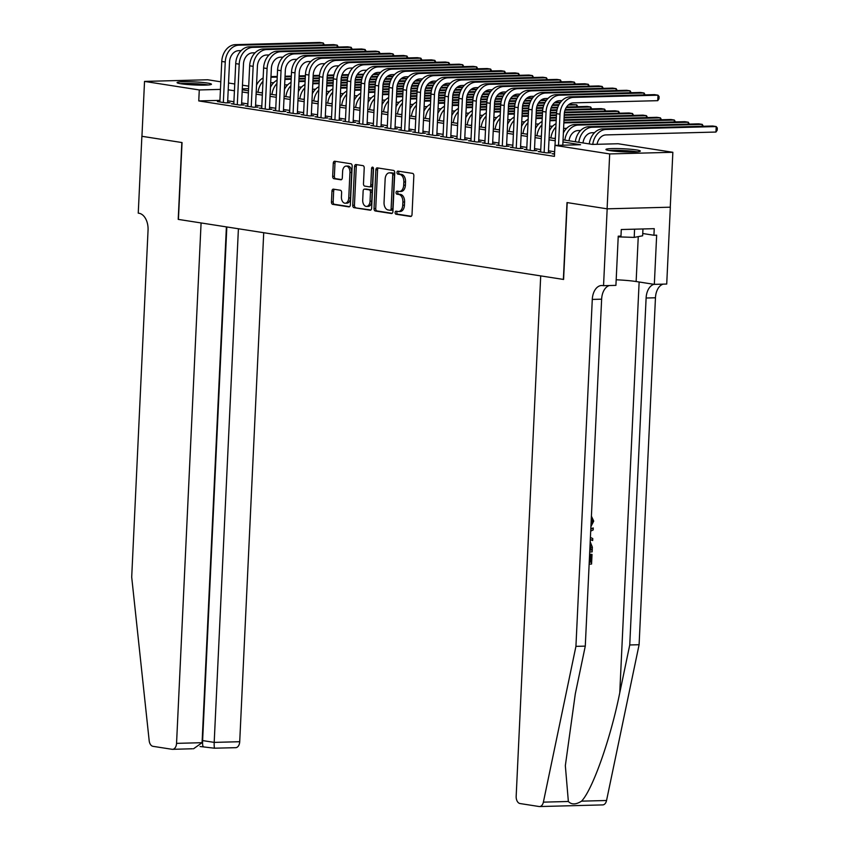 <?xml version="1.0" encoding="UTF-8"?>
<svg xmlns="http://www.w3.org/2000/svg" width="849" height="849" viewBox="0 0 849 849"><rect width="100%" height="100%" fill="white"/><g stroke="black" fill="none" stroke-linecap="round" stroke-linejoin="round"><path stroke-width="1.27" d="M395.114 212.558A1.518 0.966 -91.5 0 0 396.005 214.213L410.545 216.484A2.165 1.369 -91.5 0 0 410.704 216.495A2.165 1.369 -91.5 0 0 412.02 214.542L413.845 175.743A2.165 1.369 -91.5 0 0 412.582 173.376L398.032 171.116A1.518 0.966 -91.5 0 0 397.926 171.105A1.518 0.966 -91.5 0 0 397.003 172.474A1.518 0.966 -91.5 0 0 397.894 174.13L399.773 174.427A6.93 4.394 -91.5 0 1 403.837 182.004L403.678 185.231A6.93 4.394 -91.5 0 1 399.476 191.481A6.93 4.394 -91.5 0 1 398.977 191.45L397.088 191.152A1.518 0.966 -91.5 0 0 396.982 191.152A1.518 0.966 -91.5 0 0 396.058 192.511A1.518 0.966 -91.5 0 0 396.95 194.177L398.828 194.463A6.93 4.394 -91.5 0 1 402.882 202.051L402.734 205.278A6.93 4.394 -91.5 0 1 398.531 211.528A6.93 4.394 -91.5 0 1 398.032 211.497L396.143 211.199A1.518 0.966 -91.5 0 0 396.037 211.189A1.518 0.966 -91.5 0 0 395.114 212.558M397.258 211.369A1.518 0.966 -91.5 0 0 396.823 212.515A1.518 0.966 -91.5 0 0 397.714 214.171L411.266 216.283M399.147 171.286A1.518 0.966 -91.5 0 0 398.712 172.421A1.518 0.966 -91.5 0 0 399.603 174.087L401.481 174.374L399.773 174.427M398.202 191.333A1.518 0.966 -91.5 0 0 397.767 192.468A1.518 0.966 -91.5 0 0 398.659 194.134L400.537 194.421L398.828 194.463M207.57 83.075A17.213 1.528 -177.3 0 1 211.443 84.231A17.213 1.528 -177.3 0 1 199.993 85.133A17.213 1.528 -177.3 0 1 180.933 83.764A17.213 1.528 -177.3 0 1 177.059 82.608A17.213 1.528 -177.3 0 1 188.51 81.706A17.213 1.528 -177.3 0 1 207.57 83.075M636.453 149.933A17.213 1.528 -177.3 0 1 640.337 151.09A17.213 1.528 -177.3 0 1 628.886 151.992A17.213 1.528 -177.3 0 1 609.826 150.623A17.213 1.528 -177.3 0 1 605.942 149.466A17.213 1.528 -177.3 0 1 617.403 148.564A17.213 1.528 -177.3 0 1 636.453 149.933M333.434 189.157A2.165 1.369 -91.5 0 0 333.275 189.147A2.165 1.369 -91.5 0 0 331.97 191.099L331.45 201.988A2.165 1.369 -91.5 0 0 332.723 204.354L348.875 206.869A2.165 1.369 -91.5 0 0 349.035 206.88A2.165 1.369 -91.5 0 0 350.34 204.927L352.176 166.128A2.165 1.369 -91.5 0 0 350.902 163.761L334.75 161.246A2.165 1.369 -91.5 0 0 334.591 161.236A2.165 1.369 -91.5 0 0 333.286 163.188L332.659 176.337A2.165 1.369 -91.5 0 0 333.933 178.704L340.842 179.786A2.165 1.369 -91.5 0 0 341.001 179.797A2.165 1.369 -91.5 0 0 342.317 177.844L342.625 171.318A5.794 3.672 -91.5 0 1 346.137 166.096A5.794 3.672 -91.5 0 1 349.947 172.464L348.737 197.997A5.794 3.672 -91.5 0 1 345.225 203.229A5.794 3.672 -91.5 0 1 341.415 196.862L341.616 192.606A2.165 1.369 -91.5 0 0 340.353 190.24L333.434 189.157M607.173 208.833L567.206 202.603L563.587 279.459L540.707 275.893L516.171 796.309A6.622 4.192 -91.5 0 0 520.044 803.547L539.083 806.518A6.622 4.192 -91.5 0 0 539.561 806.55A6.622 4.192 -91.5 0 0 543.381 802.146L575.93 646.365L592.284 299.421A15.452 9.785 88.5 0 1 601.654 285.497A15.452 9.785 88.5 0 1 602.779 285.572L603.543 285.688L607.173 208.833L670.339 207.188L607.099 208.822L567.005 202.571L563.375 279.427L178.417 219.413L182.047 142.558L141.942 136.307L144.532 81.408L207.708 79.764L220.804 81.812M607.099 208.822L609.688 153.934L554.938 145.391L580.557 144.733L562.951 141.985M219.933 100.373L198.762 100.925L554.429 156.375L554.938 145.391M198.762 100.925L199.282 89.952L144.532 81.408M374.027 208.621A2.165 1.369 -91.5 0 0 375.3 210.987L391.453 213.513A2.165 1.369 -91.5 0 0 391.612 213.523A2.165 1.369 -91.5 0 0 392.917 211.571L394.753 172.772A2.165 1.369 -91.5 0 0 393.48 170.405L377.327 167.879A2.165 1.369 -91.5 0 0 377.168 167.869A2.165 1.369 -91.5 0 0 375.863 169.821L374.027 208.621L375.736 208.578A2.165 1.369 -91.5 0 0 377.009 210.945L392.174 213.311M370.164 210.191L354.012 207.676A2.165 1.369 -91.5 0 1 352.738 205.299L354.574 166.51A2.165 1.369 -91.5 0 1 355.88 164.557A2.165 1.369 -91.5 0 1 356.039 164.568L362.958 165.64A2.165 1.369 -91.5 0 1 364.221 168.006L363.478 183.745A2.165 1.369 -91.5 0 0 364.752 186.111L369.336 186.833A2.165 1.369 -91.5 0 0 369.495 186.844A2.165 1.369 -91.5 0 0 370.801 184.891L371.575 168.505A1.518 0.966 -91.5 0 1 372.499 167.136A1.518 0.966 -91.5 0 1 373.496 168.802L371.629 208.249A2.165 1.369 -91.5 0 1 370.323 210.202A2.165 1.369 -91.5 0 1 370.164 210.191L370.482 210.181M554.556 153.711L552.158 153.765L554.535 154.136M540.675 151.536L538.213 151.6L546.576 152.894L550.852 152.788L548.412 152.406M526.73 149.36L524.268 149.424L532.631 150.729L536.897 150.613L534.456 150.231M512.775 147.185L510.313 147.248L518.686 148.554L522.952 148.437L520.511 148.055M498.83 145.009L496.368 145.073L504.741 146.378L509.007 146.261L506.566 145.879M484.885 142.834L482.423 142.897L490.786 144.203L495.063 144.086L492.622 143.714M470.93 140.658L468.478 140.722L476.841 142.027L481.107 141.921L478.666 141.539M456.985 138.483L454.523 138.546L462.896 139.852L467.162 139.745L464.721 139.363M443.04 136.307L440.578 136.371L448.951 137.676L453.217 137.57L450.777 137.188M429.095 134.131L426.633 134.195L434.996 135.5L439.262 135.394L436.821 135.012M415.14 131.956L412.678 132.03L421.051 133.325L425.317 133.219L422.876 132.837M401.195 129.791L398.733 129.855L407.106 131.16L411.372 131.043L408.931 130.661M387.25 127.615L384.788 127.679L393.161 128.984L397.428 128.868L394.987 128.486M373.305 125.44L370.843 125.503L379.206 126.809L383.472 126.692L381.031 126.31M359.35 123.264L356.888 123.328L365.261 124.633L369.527 124.516L367.086 124.145M345.405 121.089L342.943 121.152L351.316 122.458L355.582 122.352L353.142 121.969M331.46 118.913L328.998 118.977L337.361 120.282L341.638 120.176L339.197 119.794M317.515 116.737L315.053 116.801L323.416 118.107L327.682 118L325.241 117.618M303.56 114.562L301.098 114.626L309.471 115.931L313.737 115.825L311.296 115.443M289.615 112.386L287.153 112.45L295.526 113.755L299.793 113.649L297.352 113.267M275.67 110.221L273.208 110.285L281.571 111.59L285.848 111.474L283.407 111.092M261.725 108.046L259.263 108.11L267.626 109.415L271.892 109.298L269.451 108.916M247.77 105.87L245.308 105.934L253.681 107.239L257.947 107.123L255.507 106.741M233.825 103.695L231.363 103.758L239.736 105.064L244.003 104.947L241.562 104.576M554.641 151.748L548.486 150.793M540.76 149.583L534.541 148.617M526.815 147.408L520.586 146.442M512.87 145.232L506.641 144.266M498.925 143.067L492.696 142.091M484.97 140.892L478.74 139.915M471.025 138.716L464.796 137.74M457.08 136.54L450.851 135.564M443.136 134.365L436.906 133.389M429.18 132.189L422.951 131.224M415.235 130.014L409.006 129.048M401.29 127.838L395.061 126.872M387.346 125.663L381.116 124.697M373.39 123.498L367.161 122.521M359.445 121.322L353.216 120.346M345.501 119.147L339.271 118.17M331.556 116.971L325.326 115.995M317.6 114.795L311.371 113.819M303.655 112.62L297.426 111.654M289.711 110.444L283.481 109.479M275.755 108.269L269.536 107.303M261.81 106.093L255.581 105.127M247.866 103.918L241.636 102.952M233.921 101.753L227.691 100.776M219.88 101.519L217.418 101.583L225.781 102.888L230.058 102.771L227.617 102.4M670.264 207.177L672.854 152.289L609.688 153.934M228.53 83.011L234.759 83.987M242.474 85.187L248.704 86.163M563.046 139.83L592.506 144.415L618.114 143.746L672.854 152.289M242.252 89.814L248.481 90.79M256.207 91.989L262.437 92.955M270.152 94.165L276.381 95.13M284.097 96.34L290.326 97.306M298.041 98.516L304.271 99.482M311.997 100.691L318.226 101.657M325.942 102.856L332.171 103.833M339.887 105.032L346.116 106.008M353.842 107.207L360.061 108.184M367.787 109.383L374.016 110.359M381.732 111.559L387.961 112.524M395.676 113.734L401.906 114.7M409.632 115.91L415.851 116.875M423.577 118.085L429.806 119.051M437.522 120.261L443.751 121.227M451.466 122.426L457.696 123.402M465.422 124.601L471.651 125.578M479.367 126.777L485.596 127.753M493.311 128.952L499.541 129.929M507.256 131.128L513.486 132.094M521.212 133.304L527.441 134.269M535.157 135.479L541.386 136.445M549.101 137.655L555.331 138.62M248.587 88.667L242.305 88.827M220.453 89.4L199.282 89.952M555.225 140.785L549.006 139.809M541.28 138.61L535.05 137.634M527.335 136.434L521.106 135.458M513.39 134.259L507.161 133.282M499.435 132.083L493.216 131.107M485.49 129.908L479.261 128.942M471.545 127.732L465.316 126.766M457.6 125.556L451.371 124.591M443.645 123.381L437.415 122.415M429.7 121.216L423.471 120.24M415.755 119.04L409.526 118.064M401.81 116.865L395.581 115.889M387.855 114.689L381.626 113.713M373.91 112.514L367.681 111.537M359.965 110.338L353.736 109.372M346.021 108.163L339.791 107.197M332.065 105.987L325.836 105.021M318.12 103.811L311.891 102.846M304.175 101.636L297.946 100.67M290.231 99.471L284.001 98.495M276.275 97.295L270.046 96.319M262.33 95.12L256.101 94.143M248.386 92.944L242.156 91.968M234.43 90.769L228.211 89.803M399.73 211.454A6.93 4.394 -91.5 0 0 400.24 211.486A6.93 4.394 -91.5 0 0 404.442 205.235L402.734 205.278M400.537 194.421A6.93 4.394 -91.5 0 1 404.591 201.998L404.442 205.235M400.686 191.407A6.93 4.394 -91.5 0 0 401.184 191.439A6.93 4.394 -91.5 0 0 405.387 185.188L403.678 185.231M401.481 174.374A6.93 4.394 -91.5 0 1 405.535 181.962L405.387 185.188M378.314 168.038A2.165 1.369 -91.5 0 0 377.561 169.779L375.736 208.578M390.084 210.255A1.518 0.966 -91.5 0 0 390.2 210.265A1.518 0.966 -91.5 0 0 391.113 208.896L392.726 174.841A1.518 0.966 -91.5 0 0 391.835 173.185L389.85 172.878A6.93 4.394 -91.5 0 0 389.341 172.846A6.93 4.394 -91.5 0 0 385.149 179.086L384.045 202.37A6.93 4.394 -91.5 0 0 388.099 209.947L390.084 210.255M390.307 210.255L391.792 210.212A1.518 0.966 -91.5 0 0 391.909 210.223A1.518 0.966 -91.5 0 0 392.822 208.854L391.113 208.896M389.341 172.846L391.049 172.793A6.93 4.394 -91.5 0 1 391.559 172.835L393.543 173.143A1.518 0.966 -91.5 0 1 394.435 174.798L392.822 208.854M370.886 209.99L354.012 207.676M357.026 164.717A2.165 1.369 -91.5 0 0 356.272 166.457L354.447 205.256A2.165 1.369 -91.5 0 0 355.72 207.623M369.644 186.822L371.045 186.78A2.165 1.369 -91.5 0 0 371.204 186.791A2.165 1.369 -91.5 0 0 372.509 184.838L373.284 168.463L371.575 168.505M362.714 200.067A5.794 3.672 -91.5 0 0 366.524 206.434A5.794 3.672 -91.5 0 0 370.037 201.213L370.461 192.214A2.165 1.369 -91.5 0 0 369.188 189.847L364.603 189.136A2.165 1.369 -91.5 0 0 364.444 189.125A2.165 1.369 -91.5 0 0 363.139 191.078L362.714 200.067M366.524 206.434L368.233 206.392A5.794 3.672 -91.5 0 0 371.745 201.171L370.037 201.213M365.993 189.094A2.165 1.369 -91.5 0 1 366.152 189.072A2.165 1.369 -91.5 0 1 366.312 189.083L370.896 189.805A2.165 1.369 -91.5 0 1 372.17 192.171L371.745 201.171M345.225 203.229L346.933 203.176A5.794 3.672 -91.5 0 0 350.446 197.955L348.737 197.997M346.137 166.096L347.835 166.054A5.794 3.672 -91.5 0 1 351.656 172.421L350.446 197.955M335.737 161.395A2.165 1.369 -91.5 0 0 334.984 163.146L334.368 176.295A2.165 1.369 -91.5 0 0 335.631 178.661L341.563 179.585M334.421 189.316A2.165 1.369 -91.5 0 0 333.668 191.057L333.158 201.935A2.165 1.369 -91.5 0 0 334.432 204.312L349.597 206.668M597.059 144.298A11.037 8.479 -81.1 0 1 605.91 134.917L715.951 132.051L716.206 126.565L606.175 129.43A16.555 12.724 98.9 0 0 592.751 144.415M606.175 129.43L602.684 128.878L712.725 126.013L716.206 126.565L717.299 127.987L717.203 130.184L715.951 132.051M602.684 128.878A16.555 12.724 98.9 0 0 589.259 143.916M562.802 145.19L564.267 114.074A11.037 8.479 -81.1 0 1 573.319 102.867L657.742 100.67L658.007 95.184L573.574 97.38A16.555 12.724 98.9 0 0 560 114.18L558.525 145.306M657.742 100.67L658.994 98.802L659.1 96.606L658.007 95.184L654.515 94.632L570.093 96.839A16.555 12.724 98.9 0 0 556.509 113.639L555.013 145.391M610.537 150.729A14.9 1.327 -177.3 0 1 628.334 151.048A14.9 1.327 -177.3 0 1 635.646 151.918M637.111 151.833A17.107 1.518 2.7 0 0 629.109 150.899A17.107 1.518 2.7 0 0 609.094 150.506M618.21 236.871L634.203 237.391L642.64 235.799L642.958 228.954M634.585 229.177L634.203 237.391M181.654 83.871A14.9 1.327 -177.3 0 1 199.441 84.178A14.9 1.327 -177.3 0 1 206.753 85.059M208.217 84.964A17.107 1.518 2.7 0 0 200.226 84.03A17.107 1.518 2.7 0 0 180.2 83.648M589.227 562.261L590.469 562.229L590.83 554.461L592.018 554.429L591.392 554.323A28.749 2.558 2.7 0 0 590.002 554.323L589.641 562.091A28.749 2.558 2.7 0 0 589.238 562.102M575.93 646.365L585.279 646.121L575.293 693.888L565.338 765.681L568.363 801.488C571.526 804.82 575.93 804.703 581.565 801.148C592.644 789.57 610.686 738.375 619.77 692.731L629.746 644.964L646.11 298.02A15.452 9.785 88.5 0 1 653.995 284.319M590.299 539.635L592.676 540.516L590.31 539.348M590.787 529.256L593.26 527.961L590.819 528.651M629.746 644.964L639.095 644.72L655.46 297.776A15.452 9.785 88.5 0 1 663.101 284.139M609.285 285.54A15.452 9.785 88.5 0 0 601.633 299.177L585.279 646.121M581.565 801.148L606.547 800.501L639.095 644.72M603.543 285.688L615.918 285.37L618.242 236.181L620.969 236.107L621.288 229.527L654.239 228.668L653.921 235.258L656.659 235.184L654.335 284.373L666.72 284.044L670.339 207.188M616.183 279.788A24.833 2.207 -177.3 0 1 636.134 281.528L654.335 284.373M606.547 800.501A6.622 4.192 88.5 0 1 602.737 804.905L539.561 806.55M642.746 233.507L653.921 235.258M591 524.629L592.528 521.328L591.721 521.201M592.528 521.328L591.307 518.219M591.403 516.171L593.716 521.116L590.915 526.582M590.395 537.459L592.761 538.542L592.676 540.516M593.26 527.961L593.175 529.935L590.692 531.145M590.193 541.811L592.358 547.17L592.135 551.892L589.715 551.956M589.8 550.099L591.042 550.067L590.097 543.774M591.042 550.067L590.214 549.94A28.749 2.558 2.7 0 0 589.811 549.94M591.169 547.35L590.342 547.223L590.214 549.94M592.018 554.429L591.562 564.054L589.142 564.118M590.83 554.461L590.002 554.323M590.469 562.229L589.641 562.091M141.942 136.296L181.835 142.526L178.216 219.382L201.086 222.947L176.55 743.363L202.073 742.695L226.396 226.895M192.447 748.765L172.527 749.327A6.622 4.192 -91.5 0 1 172.05 749.296L153.011 746.335A6.622 4.192 -91.5 0 1 149.18 740.689L131.701 577.108L148.055 230.164A15.452 9.785 -91.5 0 0 139.024 213.269L138.249 213.152L141.879 136.296M238.41 228.763L214.192 742.387L239.715 741.718A6.622 4.192 88.5 0 1 235.704 747.682L214.818 748.181C214.277 748.245 214.065 746.303 214.192 742.387L202.614 740.583L226.832 226.959M263.721 232.711L239.715 741.718M172.527 749.327A6.622 4.192 -91.5 0 0 176.55 743.363M200.067 746.504L214.691 748.234M203.24 746.377C202.699 746.43 202.487 744.499 202.614 740.583L202.168 740.593M193.519 748.786L202.073 742.695M582.998 142.94A11.037 8.479 -81.1 0 1 591.965 132.741L594.544 132.677M702.165 126.289L702.261 124.389L703.333 126.268M592.22 127.254L588.739 126.713L698.769 123.848L702.261 124.389L592.22 127.254A16.555 12.724 98.9 0 0 578.795 142.282M588.739 126.713A16.555 12.724 98.9 0 0 575.314 141.741M569.042 140.764A11.037 8.479 -81.1 0 1 578.02 130.566L580.589 130.502M688.221 124.113L688.316 122.214L689.388 124.092M578.275 125.079L574.794 124.538L684.825 121.672L688.316 122.214L578.275 125.079A16.555 12.724 98.9 0 0 564.85 140.106M574.794 124.538A16.555 12.724 98.9 0 0 563.375 132.932M555.097 138.589A11.037 8.479 -81.1 0 1 555.416 136.848M563.587 128.422A11.037 8.479 -81.1 0 1 564.065 128.39L566.644 128.326M674.276 121.948L674.361 120.038L675.443 121.916M563.874 122.277L670.88 119.497L674.361 120.038L564.33 122.903A16.555 12.724 98.9 0 0 563.853 122.925M556.042 123.657A16.555 12.724 98.9 0 0 549.43 130.757M555.883 127.01A16.555 12.724 98.9 0 0 550.905 137.931M541.153 136.413A11.037 8.479 -81.1 0 1 541.471 134.673M549.643 126.246A11.037 8.479 -81.1 0 1 550.12 126.214L552.699 126.151M660.331 119.773L660.416 117.862L661.488 119.741M564.001 119.741L656.935 117.321L660.416 117.862L563.969 120.378M556.18 120.579L550.385 120.728A16.555 12.724 98.9 0 0 549.897 120.749M556.212 119.942L549.929 120.102M542.087 121.481A16.555 12.724 98.9 0 0 535.486 128.581M541.927 124.835A16.555 12.724 98.9 0 0 536.961 135.755M643.966 94.908L644.062 93.008L559.629 95.205A16.555 12.724 98.9 0 0 546.045 112.004L544.135 152.523M645.134 94.876L644.062 93.008L640.571 92.467L556.148 94.663A16.555 12.724 98.9 0 0 542.564 111.463L540.654 151.971M548.39 152.852L550.322 111.898A11.037 8.479 -81.1 0 1 559.374 100.691L561.942 100.628M630.022 92.732L630.107 90.832L545.684 93.029A16.555 12.724 98.9 0 0 532.1 109.829L530.19 150.347M631.189 92.711L630.107 90.832L626.626 90.291L542.193 92.488A16.555 12.724 98.9 0 0 528.619 109.288L526.709 149.806M534.435 150.676L536.366 109.723A11.037 8.479 -81.1 0 1 545.429 98.516L547.998 98.452M616.077 90.567L616.162 88.657L531.739 90.854A16.555 12.724 98.9 0 0 518.155 107.653L516.245 148.172M617.234 90.535L616.162 88.657L612.67 88.116L528.248 90.312A16.555 12.724 98.9 0 0 514.664 107.112L512.754 147.63M520.49 148.501L522.422 107.547A11.037 8.479 -81.1 0 1 531.474 96.34L534.053 96.277M602.121 88.392L602.217 86.481L517.784 88.678A16.555 12.724 98.9 0 0 504.21 105.478L502.3 145.996M603.289 88.36L602.217 86.481L598.725 85.94L514.303 88.137A16.555 12.724 98.9 0 0 500.719 104.936L498.809 145.455M506.545 146.325L508.477 105.372A11.037 8.479 -81.1 0 1 517.529 94.165L520.108 94.101M527.208 134.238A11.037 8.479 -81.1 0 1 527.516 132.497M535.698 124.071A11.037 8.479 -81.1 0 1 536.175 124.039L538.754 123.975M646.376 117.597L646.471 115.687L647.543 117.565M564.118 117.204L642.98 115.146L646.471 115.687L564.086 117.831M556.307 118.032L550.025 118.202M542.235 118.404L536.43 118.552A16.555 12.724 98.9 0 0 535.952 118.573M556.328 117.406L550.046 117.565M542.267 117.767L535.984 117.937M528.142 119.306A16.555 12.724 98.9 0 0 521.53 126.405M527.982 122.659A16.555 12.724 98.9 0 0 523.005 133.58M588.177 86.216L588.272 84.306L503.839 86.502A16.555 12.724 98.9 0 0 490.255 103.313L488.345 143.821M589.344 86.184L588.272 84.306L584.781 83.764L500.358 85.961A16.555 12.724 98.9 0 0 486.774 102.761L484.864 143.279M492.6 144.15L494.532 103.196A11.037 8.479 -81.1 0 1 503.584 92L506.153 91.925M513.252 132.062A11.037 8.479 -81.1 0 1 513.571 130.321M521.742 121.895A11.037 8.479 -81.1 0 1 522.231 121.874L524.799 121.8M632.431 115.422L632.526 113.511L633.598 115.39M564.235 114.657L629.035 112.97L632.526 113.511L564.203 115.294M556.424 115.496L550.141 115.655M542.352 115.867L536.069 116.026M528.29 116.228L522.485 116.377A16.555 12.724 98.9 0 0 522.008 116.409M556.456 114.859L550.173 115.029M542.384 115.231L536.101 115.39M528.322 115.591L522.039 115.761M514.197 117.13A16.555 12.724 98.9 0 0 507.585 124.23M514.038 120.484A16.555 12.724 98.9 0 0 509.06 131.404M574.232 84.04L574.317 82.13L489.894 84.327A16.555 12.724 98.9 0 0 476.31 101.137L474.4 141.645M575.399 84.009L574.317 82.13L570.836 81.589L486.403 83.786A16.555 12.724 98.9 0 0 472.829 100.585L470.919 141.104M478.645 141.985L480.576 101.02A11.037 8.479 -81.1 0 1 489.629 89.824L492.208 89.75M499.308 129.886A11.037 8.479 -81.1 0 1 499.626 128.146M507.798 119.73A11.037 8.479 -81.1 0 1 508.275 119.698L510.854 119.624M618.486 113.246L618.571 111.336L619.653 113.214M564.489 112.11L615.09 110.795L618.571 111.336L564.394 112.747M556.551 112.959L550.258 113.119M542.479 113.32L536.197 113.49M528.407 113.692L522.124 113.851M514.335 114.053L508.54 114.201A16.555 12.724 98.9 0 0 508.052 114.233M556.615 112.323L550.29 112.482M542.5 112.684L536.218 112.853M528.439 113.055L522.156 113.214M514.367 113.416L508.084 113.586M500.252 114.965A16.555 12.724 98.9 0 0 493.64 122.054M500.093 118.308A16.555 12.724 98.9 0 0 495.116 129.239M560.287 81.865L560.372 79.955L475.949 82.162A16.555 12.724 98.9 0 0 462.365 98.962L460.455 139.469M561.444 81.833L560.372 79.955L556.88 79.413L472.458 81.61A16.555 12.724 98.9 0 0 458.874 98.42L456.964 138.928M464.7 139.809L466.632 98.845A11.037 8.479 -81.1 0 1 475.684 87.649L478.263 87.574M485.363 127.711A11.037 8.479 -81.1 0 1 485.681 125.97M493.853 117.555A11.037 8.479 -81.1 0 1 494.33 117.523L496.909 117.449M604.541 111.07L604.626 109.171L605.698 111.039M565.222 109.553L601.145 108.619L604.626 109.171L564.988 110.2M556.912 110.412L550.439 110.582M542.607 110.784L536.313 110.943M528.524 111.145L522.241 111.315M514.462 111.516L508.18 111.675M500.39 111.877L494.596 112.036A16.555 12.724 98.9 0 0 494.107 112.057M557.05 109.776L550.545 109.935M542.67 110.147L536.345 110.306M528.556 110.508L522.273 110.678M514.494 110.879L508.211 111.039M500.422 111.24L494.139 111.41M486.297 112.79A16.555 12.724 98.9 0 0 479.696 119.879M486.137 116.133A16.555 12.724 98.9 0 0 481.171 127.063M546.332 79.689L546.427 77.79L461.994 79.986A16.555 12.724 98.9 0 0 448.421 96.786L446.51 137.294M547.499 79.657L546.427 77.79L542.936 77.238L458.513 79.435A16.555 12.724 98.9 0 0 444.929 96.245L443.019 136.753M450.755 137.634L452.687 96.669A11.037 8.479 -81.1 0 1 461.739 85.473L464.318 85.409M471.418 125.535A11.037 8.479 -81.1 0 1 471.726 123.795M479.908 115.379A11.037 8.479 -81.1 0 1 480.385 115.347L482.964 115.284M590.586 108.895L590.681 106.995L591.753 108.863M566.58 106.985L587.19 106.443L590.681 106.995L566.166 107.632M557.591 107.855L551.043 108.025M542.957 108.237L536.494 108.407M528.662 108.608L522.368 108.768M514.579 108.969L508.296 109.139M500.517 109.341L494.235 109.5M486.445 109.701L480.64 109.861A16.555 12.724 98.9 0 0 480.163 109.882M557.814 107.218L551.277 107.388M543.105 107.6L536.6 107.77M528.715 107.972L522.39 108.131M514.611 108.343L508.328 108.502M500.539 108.704L494.256 108.863M486.477 109.075L480.194 109.234M472.352 110.614A16.555 12.724 98.9 0 0 465.74 117.703M472.193 113.968A16.555 12.724 98.9 0 0 467.215 124.888M532.387 77.514L532.472 75.614L448.049 77.811A16.555 12.724 98.9 0 0 434.465 94.61L432.555 135.118M533.554 77.482L532.472 75.614L528.991 75.062L444.568 77.27A16.555 12.724 98.9 0 0 430.984 94.069L429.074 134.577M436.811 135.458L438.742 94.504A11.037 8.479 -81.1 0 1 447.794 83.298L450.363 83.234M457.462 123.37A11.037 8.479 -81.1 0 1 457.781 121.619M465.952 113.204A11.037 8.479 -81.1 0 1 466.441 113.172L469.009 113.108M576.641 106.719L576.736 104.82L577.808 106.687M569.074 104.385L576.736 104.82L568.268 105.043M558.653 105.287L552.221 105.456M543.647 105.679L537.099 105.849M529.012 106.061L522.549 106.231M514.706 106.433L508.413 106.592M500.634 106.794L494.351 106.963M486.562 107.165L480.279 107.324M472.5 107.536L466.695 107.685A16.555 12.724 98.9 0 0 466.218 107.706M558.982 104.65L552.635 104.809M543.869 105.043L537.332 105.212M529.15 105.425L522.655 105.594M514.77 105.796L508.445 105.966M500.666 106.167L494.383 106.327M486.594 106.528L480.311 106.698M472.532 106.9L466.25 107.059M458.407 108.439A16.555 12.724 98.9 0 0 451.795 115.528M458.248 111.792A16.555 12.724 98.9 0 0 453.27 122.712M518.442 75.338L518.527 73.439L434.104 75.635A16.555 12.724 98.9 0 0 420.52 92.435L418.61 132.953M519.599 75.306L518.527 73.439L515.046 72.887L430.613 75.094A16.555 12.724 98.9 0 0 417.039 91.894L415.119 132.402M422.855 133.282L424.787 92.329A11.037 8.479 -81.1 0 1 433.839 81.122L436.418 81.058M443.518 121.195A11.037 8.479 -81.1 0 1 443.836 119.444M452.008 111.028A11.037 8.479 -81.1 0 1 452.485 110.996L455.064 110.932M560.191 102.708L554.323 102.867M544.697 103.111L538.266 103.281M529.691 103.504L523.143 103.674M515.067 103.886L508.593 104.056M500.761 104.257L494.468 104.416M486.689 104.629L480.407 104.788M472.617 104.989L466.334 105.159M458.545 105.361L452.75 105.509A16.555 12.724 98.9 0 0 452.262 105.531M560.499 102.283L555.129 102.209M545.037 102.474L538.68 102.633M529.925 102.867L523.377 103.037M515.205 103.249L508.7 103.419M500.825 103.62L494.5 103.79M486.71 103.992L480.428 104.151M472.649 104.353L466.366 104.523M458.577 104.724L452.294 104.883M444.452 106.263A16.555 12.724 98.9 0 0 437.851 113.363M444.303 109.617A16.555 12.724 98.9 0 0 439.326 120.537M504.486 73.163L504.582 71.263L420.159 73.46A16.555 12.724 98.9 0 0 406.575 90.259L404.665 130.778M505.654 73.141L504.582 71.263L501.09 70.722L416.668 72.918A16.555 12.724 98.9 0 0 403.084 89.718L401.174 130.226M408.91 131.107L410.842 90.153A11.037 8.479 -81.1 0 1 419.894 78.946L422.473 78.883M429.573 119.019A11.037 8.479 -81.1 0 1 429.891 117.279M438.063 108.852A11.037 8.479 -81.1 0 1 438.54 108.821L441.119 108.757M546.236 100.532L540.367 100.691M530.752 100.935L524.321 101.105M515.746 101.328L509.198 101.498M501.122 101.71L494.649 101.88M486.817 102.082L480.523 102.251M472.734 102.453L466.451 102.612M458.672 102.814L452.39 102.984M444.6 103.185L438.795 103.334A16.555 12.724 98.9 0 0 438.317 103.355M546.554 100.108L541.174 100.033M531.081 100.299L524.735 100.458M515.98 100.691L509.432 100.861M501.26 101.073L494.755 101.243M486.88 101.445L480.555 101.615M472.766 101.816L466.483 101.976M458.704 102.177L452.421 102.347M444.632 102.549L438.349 102.708M430.507 104.087A16.555 12.724 98.9 0 0 423.895 111.187M430.347 107.441A16.555 12.724 98.9 0 0 425.381 118.361M490.542 70.987L490.637 69.087L406.204 71.284A16.555 12.724 98.9 0 0 392.631 88.084L390.72 128.602M491.709 70.966L490.637 69.087L487.146 68.546L402.723 70.743A16.555 12.724 98.9 0 0 389.139 87.543L387.229 128.061M394.965 128.931L396.897 87.978A11.037 8.479 -81.1 0 1 405.949 76.771L408.528 76.707M415.628 116.844A11.037 8.479 -81.1 0 1 415.936 115.103M424.107 106.677A11.037 8.479 -81.1 0 1 424.596 106.645L427.174 106.581M532.291 98.357L526.422 98.516M516.808 98.76L510.376 98.93M501.801 99.153L495.254 99.322M487.167 99.535L480.704 99.704M472.872 99.906L466.579 100.076M458.789 100.278L452.506 100.437M444.717 100.638L438.434 100.808M430.655 101.01L424.85 101.158A16.555 12.724 98.9 0 0 424.373 101.18M532.61 97.943L527.229 97.858M517.137 98.123L510.79 98.282M502.024 98.516L495.487 98.686M487.305 98.898L480.81 99.068M472.925 99.269L466.6 99.439M458.821 99.641L452.538 99.8M444.749 100.002L438.466 100.171M430.687 100.373L424.404 100.532M416.562 101.912A16.555 12.724 98.9 0 0 409.95 109.012M416.403 105.265A16.555 12.724 98.9 0 0 411.425 116.186M476.597 68.822L476.682 66.912L392.259 69.109A16.555 12.724 98.9 0 0 378.675 85.908L376.765 126.427M477.764 68.79L476.682 66.912L473.201 66.371L388.768 68.567A16.555 12.724 98.9 0 0 375.194 85.367L373.284 125.885M381.01 126.756L382.941 85.802A11.037 8.479 -81.1 0 1 392.005 74.595L394.573 74.532M401.673 114.668A11.037 8.479 -81.1 0 1 401.991 112.928M410.163 104.501A11.037 8.479 -81.1 0 1 410.651 104.469L413.219 104.406M518.346 96.192L512.478 96.34M502.863 96.595L496.432 96.754M487.857 96.977L481.309 97.147M473.222 97.359L466.759 97.529M458.916 97.731L452.623 97.9M444.844 98.102L438.562 98.261M430.772 98.463L424.489 98.633M416.71 98.834L410.905 98.983A16.555 12.724 98.9 0 0 410.428 99.004M518.654 95.767L513.284 95.682M503.192 95.948L496.835 96.117M488.079 96.34L481.542 96.51M473.36 96.722L466.865 96.892M458.98 97.094L452.655 97.264M444.876 97.465L438.593 97.624M430.804 97.837L424.521 97.996M416.732 98.197L410.46 98.357M402.617 99.736A16.555 12.724 98.9 0 0 396.005 106.836M402.458 103.09A16.555 12.724 98.9 0 0 397.481 114.01M462.652 66.647L462.737 64.736L378.314 66.933A16.555 12.724 98.9 0 0 364.73 83.743L362.82 124.251M463.809 66.615L462.737 64.736L459.256 64.195L374.823 66.392A16.555 12.724 98.9 0 0 361.239 83.191L359.329 123.71M367.065 124.58L368.997 83.626A11.037 8.479 -81.1 0 1 378.049 72.43L380.628 72.356M387.728 112.493A11.037 8.479 -81.1 0 1 388.046 110.752M396.218 102.326A11.037 8.479 -81.1 0 1 396.695 102.305L399.274 102.23M504.402 94.016L498.533 94.165M488.907 94.419L482.476 94.579M473.901 94.801L467.353 94.982M459.277 95.184L452.804 95.353M444.972 95.555L438.678 95.725M430.889 95.926L424.617 96.086M416.827 96.298L410.545 96.457M402.755 96.659L396.961 96.807A16.555 12.724 98.9 0 0 396.472 96.839M504.709 93.592L499.339 93.507M489.247 93.772L482.89 93.942M474.135 94.165L467.587 94.335M459.415 94.547L452.91 94.717M445.035 94.929L438.71 95.088M430.921 95.29L424.638 95.459M416.859 95.661L410.576 95.82M402.787 96.022L396.504 96.192M388.662 97.561A16.555 12.724 98.9 0 0 382.061 104.66M388.513 100.914A16.555 12.724 98.9 0 0 383.536 111.835M448.697 64.471L448.792 62.561L364.37 64.757A16.555 12.724 98.9 0 0 350.786 81.568L348.875 122.076M449.864 64.439L448.792 62.561L445.301 62.019L360.878 64.216A16.555 12.724 98.9 0 0 347.294 81.016L345.384 121.534M353.12 122.415L355.052 81.451A11.037 8.479 -81.1 0 1 364.104 70.255L366.683 70.18M373.783 110.317A11.037 8.479 -81.1 0 1 374.101 108.576M382.273 100.15A11.037 8.479 -81.1 0 1 382.75 100.129L385.329 100.055M490.446 91.841L484.577 91.989M474.962 92.244L468.531 92.414M459.956 92.637L453.408 92.806M445.332 93.008L438.859 93.178M431.027 93.39L424.733 93.549M416.944 93.751L410.661 93.921M402.882 94.122L396.6 94.281M388.81 94.483L383.005 94.632A16.555 12.724 98.9 0 0 382.528 94.663M490.764 91.416L485.384 91.331M475.291 91.596L468.945 91.766M460.179 91.989L453.642 92.159M445.47 92.371L438.965 92.541M431.08 92.753L424.765 92.912M416.976 93.114L410.693 93.284M402.914 93.486L396.632 93.645M388.842 93.846L382.559 94.016M374.717 95.385A16.555 12.724 98.9 0 0 368.105 102.485M374.558 98.739A16.555 12.724 98.9 0 0 369.591 109.67M434.752 62.295L434.847 60.385L350.414 62.582A16.555 12.724 98.9 0 0 336.841 79.392L334.92 119.9M435.919 62.264L434.847 60.385L431.356 59.844L346.933 62.041A16.555 12.724 98.9 0 0 333.349 78.851L331.439 119.359M339.176 120.24L341.107 79.275A11.037 8.479 -81.1 0 1 350.159 68.079L352.738 68.005M359.827 108.141A11.037 8.479 -81.1 0 1 360.146 106.401M368.317 97.985A11.037 8.479 -81.1 0 1 368.806 97.953L371.374 97.879M476.501 89.665L470.633 89.814M461.018 90.068L454.586 90.238M446.012 90.461L439.464 90.631M431.377 90.843L424.914 91.002M417.082 91.214L410.789 91.374M402.999 91.575L396.716 91.745M388.927 91.947L382.644 92.106M374.865 92.308L369.06 92.456A16.555 12.724 98.9 0 0 368.583 92.488M476.82 89.241L471.439 89.166M461.347 89.421L455 89.591M446.234 89.814L439.697 89.983M431.515 90.196L425.02 90.365M417.135 90.578L410.81 90.737M403.031 90.939L396.748 91.108M388.959 91.31L382.676 91.469M374.897 91.671L368.615 91.841M360.772 93.22A16.555 12.724 98.9 0 0 354.16 100.309M360.613 96.563A16.555 12.724 98.9 0 0 355.635 107.494M420.807 60.12L420.892 58.21L336.469 60.417A16.555 12.724 98.9 0 0 322.885 77.217L320.975 117.724M421.974 60.088L420.892 58.21L417.411 57.668L332.978 59.865A16.555 12.724 98.9 0 0 319.404 76.675L317.494 117.183M325.22 118.064L327.152 77.1A11.037 8.479 -81.1 0 1 336.215 65.904L338.783 65.84M345.883 105.966A11.037 8.479 -81.1 0 1 346.201 104.225M354.373 95.81A11.037 8.479 -81.1 0 1 354.861 95.778L357.429 95.714M462.556 87.489L456.688 87.638M447.062 87.893L440.642 88.063M432.067 88.285L425.519 88.455M417.432 88.667L410.969 88.837M403.126 89.039L396.833 89.198M389.054 89.4L382.772 89.57M374.982 89.771L368.699 89.93M360.921 90.132L355.115 90.291A16.555 12.724 98.9 0 0 354.638 90.312M462.864 87.065L457.494 86.991M447.402 87.245L441.045 87.415M432.29 87.638L425.752 87.818M417.57 88.031L411.065 88.2M403.19 88.402L396.865 88.561M389.086 88.763L382.803 88.933M375.014 89.134L368.731 89.294M360.942 89.506L354.659 89.665M346.827 91.045A16.555 12.724 98.9 0 0 340.216 98.134M346.668 94.388A16.555 12.724 98.9 0 0 341.691 105.318M406.862 57.944L406.947 56.045L322.524 58.241A16.555 12.724 98.9 0 0 308.94 75.041L307.03 115.549M408.019 57.912L406.947 56.045L403.466 55.493L319.033 57.69A16.555 12.724 98.9 0 0 305.449 74.5L303.539 115.008M311.275 115.889L313.207 74.924A11.037 8.479 -81.1 0 1 322.259 63.728L324.838 63.664M331.938 103.79A11.037 8.479 -81.1 0 1 332.256 102.05M340.428 93.634A11.037 8.479 -81.1 0 1 340.905 93.602L343.484 93.539M448.612 85.314L442.732 85.473M433.117 85.717L426.686 85.887M418.111 86.11L411.563 86.28M403.487 86.492L397.014 86.662M389.182 86.863L382.888 87.023M375.099 87.224L368.816 87.394M361.037 87.596L354.755 87.755M346.965 87.956L341.171 88.116A16.555 12.724 98.9 0 0 340.682 88.137M448.919 84.889L443.549 84.815M433.457 85.08L427.1 85.24M418.345 85.473L411.797 85.643M403.625 85.855L397.12 86.025M389.245 86.227L382.92 86.386M375.131 86.598L368.848 86.757M361.069 86.959L354.786 87.129M346.997 87.33L340.714 87.489M332.872 88.869A16.555 12.724 98.9 0 0 326.271 95.958M332.723 92.223A16.555 12.724 98.9 0 0 327.746 103.143M392.907 55.769L393.002 53.869L308.569 56.066A16.555 12.724 98.9 0 0 294.996 72.865L293.085 113.384M394.074 55.737L393.002 53.869L389.511 53.317L305.088 55.525A16.555 12.724 98.9 0 0 291.504 72.324L289.594 112.832M297.33 113.713L299.262 72.759A11.037 8.479 -81.1 0 1 308.314 61.553L310.893 61.489M317.993 101.625A11.037 8.479 -81.1 0 1 318.311 99.874M326.483 91.459A11.037 8.479 -81.1 0 1 326.961 91.427L329.539 91.363M434.656 83.138L428.787 83.298M419.173 83.542L412.741 83.711M404.166 83.934L397.619 84.104M389.542 84.316L383.069 84.486M375.237 84.688L368.944 84.847M361.154 85.059L354.871 85.218M347.092 85.42L340.81 85.579M333.02 85.791L327.215 85.94A16.555 12.724 98.9 0 0 326.738 85.961M434.975 82.714L429.594 82.64M419.502 82.905L413.155 83.064M404.389 83.298L397.852 83.467M389.68 83.68L383.175 83.849M375.29 84.051L368.975 84.221M361.186 84.422L354.903 84.582M347.114 84.783L340.831 84.953M333.052 85.155L326.769 85.314M318.927 86.694A16.555 12.724 98.9 0 0 312.315 93.783M318.768 90.047A16.555 12.724 98.9 0 0 313.801 100.967M378.962 53.593L379.057 51.693L294.624 53.89A16.555 12.724 98.9 0 0 281.04 70.69L279.13 111.208M380.129 53.561L379.057 51.693L375.566 51.152L291.143 53.349A16.555 12.724 98.9 0 0 277.559 70.149L275.649 110.657M283.386 111.537L285.317 70.584A11.037 8.479 -81.1 0 1 294.37 59.377L296.948 59.313M304.038 99.45A11.037 8.479 -81.1 0 1 304.356 97.699M312.528 89.283A11.037 8.479 -81.1 0 1 313.016 89.251L315.584 89.187M420.711 80.963L414.843 81.122M405.228 81.366L398.797 81.536M390.222 81.759L383.674 81.928M375.587 82.141L369.124 82.311M361.292 82.512L354.999 82.682M347.209 82.884L340.927 83.043M333.137 83.244L326.854 83.414M319.075 83.616L313.27 83.764A16.555 12.724 98.9 0 0 312.793 83.786M421.03 80.538L415.649 80.464M405.557 80.729L399.21 80.888M390.444 81.122L383.907 81.292M375.725 81.504L369.23 81.674M361.345 81.875L355.02 82.045M347.241 82.247L340.958 82.406M333.169 82.608L326.886 82.778M319.107 82.979L312.825 83.138M304.982 84.518A16.555 12.724 98.9 0 0 298.37 91.618M304.823 87.871A16.555 12.724 98.9 0 0 299.846 98.792M365.017 51.418L365.102 49.518L280.679 51.715A16.555 12.724 98.9 0 0 267.095 68.514L265.185 109.033M366.184 51.396L365.102 49.518L361.621 48.977L277.188 51.173A16.555 12.724 98.9 0 0 263.615 67.973L261.704 108.492M269.43 109.362L271.362 68.408A11.037 8.479 -81.1 0 1 280.425 57.201L282.993 57.138M290.093 97.274A11.037 8.479 -81.1 0 1 290.411 95.534M298.583 87.107A11.037 8.479 -81.1 0 1 299.06 87.076L301.639 87.012M406.767 78.787L400.898 78.946M391.272 79.19L384.852 79.36M376.277 79.583L369.729 79.753M361.642 79.965L355.179 80.135M347.337 80.337L341.043 80.506M333.264 80.708L326.982 80.867M319.192 81.069L312.91 81.239M305.131 81.44L299.326 81.589A16.555 12.724 98.9 0 0 298.848 81.61M407.074 78.373L401.704 78.288M391.612 78.554L385.255 78.713M376.5 78.946L369.962 79.116M361.78 79.328L355.275 79.498M347.4 79.7L341.075 79.87M333.286 80.071L327.014 80.23M319.224 80.432L312.941 80.602M305.152 80.804L298.869 80.963M291.037 82.342A16.555 12.724 98.9 0 0 284.426 89.442M290.878 85.696A16.555 12.724 98.9 0 0 285.901 96.616M351.072 49.253L351.157 47.342L266.735 49.539A16.555 12.724 98.9 0 0 253.151 66.339L251.24 106.857M352.229 49.221L351.157 47.342L347.676 46.801L263.243 48.998A16.555 12.724 98.9 0 0 249.659 65.797L247.749 106.316M255.485 107.186L257.417 66.233A11.037 8.479 -81.1 0 1 266.469 55.026L269.048 54.962M276.148 95.099A11.037 8.479 -81.1 0 1 276.466 93.358M284.638 84.932A11.037 8.479 -81.1 0 1 285.115 84.9L287.694 84.836M392.822 76.622L386.942 76.771M377.327 77.026L370.896 77.185M362.321 77.408L355.773 77.577M347.697 77.79L341.224 77.959M333.392 78.161L327.098 78.331M319.309 78.532L313.026 78.692M305.247 78.893L298.965 79.063M291.175 79.265L285.381 79.413A16.555 12.724 98.9 0 0 284.893 79.435M393.129 76.198L387.76 76.113M377.667 76.378L371.31 76.548M362.555 76.771L356.007 76.941M347.835 77.153L341.33 77.323M333.455 77.524L327.13 77.694M319.341 77.896L313.058 78.055M305.279 78.267L298.997 78.426M291.207 78.628L284.924 78.787M277.082 80.167A16.555 12.724 98.9 0 0 270.481 87.267M276.923 83.52A16.555 12.724 98.9 0 0 271.956 94.441M337.117 47.077L337.212 45.167L252.779 47.364A16.555 12.724 98.9 0 0 239.206 64.163L237.296 104.682M338.284 47.045L337.212 45.167L333.721 44.626L249.298 46.822A16.555 12.724 98.9 0 0 235.714 63.622L233.804 104.14M241.541 105.011L243.472 64.057A11.037 8.479 -81.1 0 1 252.524 52.861L255.103 52.787M262.203 92.923A11.037 8.479 -81.1 0 1 262.521 91.183M270.693 82.756A11.037 8.479 -81.1 0 1 271.171 82.735L273.749 82.661M378.866 74.447L372.998 74.595M363.383 74.85L356.951 75.009M348.377 75.232L341.829 75.412M333.753 75.614L327.279 75.784M319.447 75.986L313.154 76.155M305.364 76.357L299.081 76.516M291.303 76.718L285.02 76.888M277.23 77.089L271.425 77.238A16.555 12.724 98.9 0 0 270.948 77.27M379.185 74.022L373.804 73.937M363.712 74.203L357.365 74.372M348.599 74.595L342.062 74.765M333.89 74.977L327.385 75.147M319.5 75.359L313.185 75.519M305.396 75.72L299.113 75.89M291.324 76.092L285.041 76.251M277.262 76.452L270.98 76.622M263.137 77.991A16.555 12.724 98.9 0 0 256.525 85.091M262.978 81.345A16.555 12.724 98.9 0 0 258 92.265M323.172 44.901L323.267 42.991L238.834 45.188A16.555 12.724 98.9 0 0 225.25 61.998L223.34 102.506M324.339 44.87L323.267 42.991L319.776 42.45L235.353 44.647A16.555 12.724 98.9 0 0 221.769 61.446L219.859 101.965M227.596 102.846L229.527 61.881A11.037 8.479 -81.1 0 1 238.58 50.685L241.148 50.611M397.714 214.171L396.005 214.213M399.603 174.087L397.894 174.13M398.659 194.134L396.95 194.177M404.591 201.998L402.882 202.051M405.535 181.962L403.837 182.004M377.561 169.779L375.863 169.821M377.009 210.945L375.3 210.987M394.435 174.798L392.726 174.841M393.543 173.143L391.835 173.185M391.559 172.835L389.85 172.878M354.447 205.256L352.738 205.299M356.272 166.457L354.574 166.51M372.509 184.838L370.801 184.891M372.17 192.171L370.461 192.214M370.896 189.805L369.188 189.847M366.312 189.083L364.603 189.136M351.656 172.421L349.947 172.464M335.631 178.661L333.933 178.704M334.368 176.295L332.659 176.337M334.984 163.146L333.286 163.188M334.432 204.312L332.723 204.354M333.158 201.935L331.45 201.988M333.668 191.057L331.97 191.099M560 114.18L556.509 113.639M573.574 97.38L570.093 96.839M619.77 692.731L639.138 281.995M646.11 298.02L655.46 297.776M601.633 299.177L592.284 299.421M543.381 802.146L568.363 801.488M638.257 236.627L636.134 281.528M546.045 112.004L542.564 111.463M559.629 95.205L556.148 94.663M532.1 109.829L528.619 109.288M545.684 93.029L542.193 92.488M518.155 107.653L514.664 107.112M531.739 90.854L528.248 90.312M504.21 105.478L500.719 104.936M517.784 88.678L514.303 88.137M490.255 103.313L486.774 102.761M503.839 86.502L500.358 85.961M476.31 101.137L472.829 100.585M489.894 84.327L486.403 83.786M462.365 98.962L458.874 98.42M475.949 82.162L472.458 81.61M448.421 96.786L444.929 96.245M461.994 79.986L458.513 79.435M434.465 94.61L430.984 94.069M448.049 77.811L444.568 77.27M420.52 92.435L417.039 91.894M434.104 75.635L430.613 75.094M406.575 90.259L403.084 89.718M420.159 73.46L416.668 72.918M392.631 88.084L389.139 87.543M406.204 71.284L402.723 70.743M378.675 85.908L375.194 85.367M392.259 69.109L388.768 68.567M364.73 83.743L361.239 83.191M378.314 66.933L374.823 66.392M350.786 81.568L347.294 81.016M364.37 64.757L360.878 64.216M336.841 79.392L333.349 78.851M350.414 62.582L346.933 62.041M322.885 77.217L319.404 76.675M336.469 60.417L332.978 59.865M308.94 75.041L305.449 74.5M322.524 58.241L319.033 57.69M294.996 72.865L291.504 72.324M308.569 56.066L305.088 55.525M281.04 70.69L277.559 70.149M294.624 53.89L291.143 53.349M267.095 68.514L263.615 67.973M280.679 51.715L277.188 51.173M253.151 66.339L249.659 65.797M266.735 49.539L263.243 48.998M239.206 64.163L235.714 63.622M252.779 47.364L249.298 46.822M225.25 61.998L221.769 61.446M238.834 45.188L235.353 44.647M400.24 211.486L398.531 211.528M401.184 191.439L399.476 191.481M391.909 210.223L390.2 210.265M371.204 186.791L369.495 186.844M366.152 189.072L364.444 189.125"/></g></svg>
